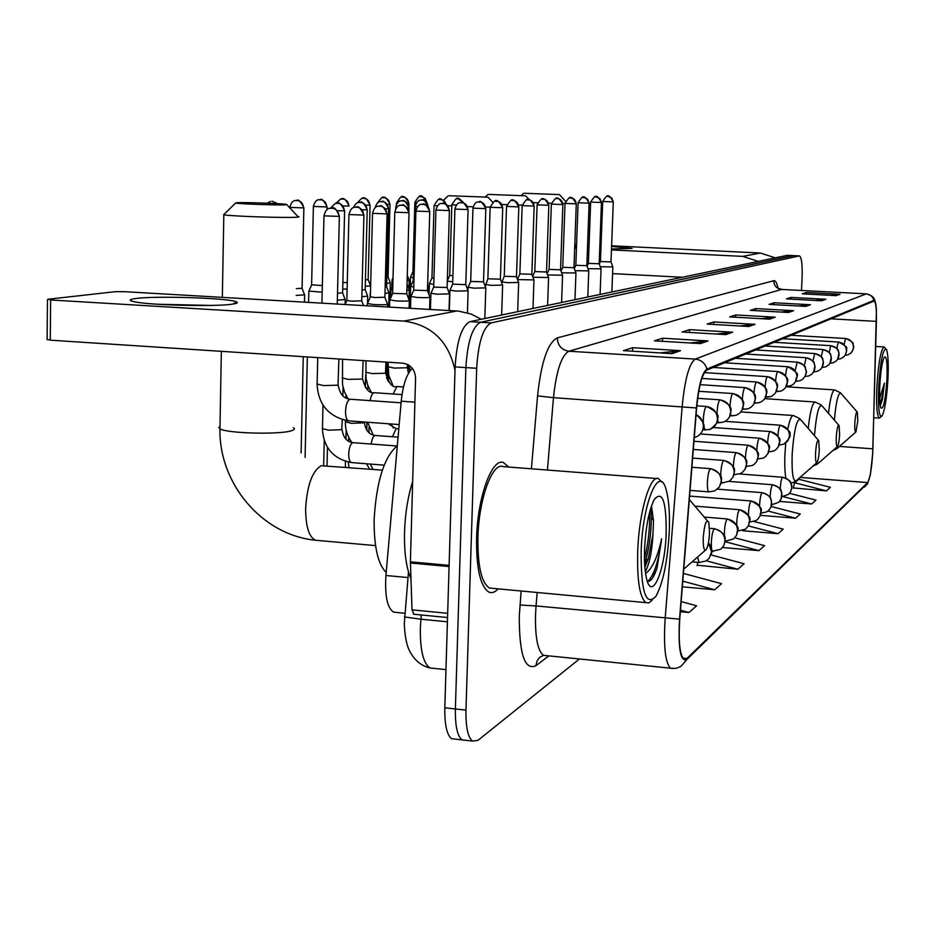 <?xml version="1.0" encoding="UTF-8"?>
<svg xmlns="http://www.w3.org/2000/svg" width="935" height="935" viewBox="0 0 935 935"><rect width="100%" height="100%" fill="white"/><g stroke="black" fill="none" stroke-linecap="round" stroke-linejoin="round"><path stroke-width="1.4" d="M396.078 612.39L393.588 612.156C387.277 607.984 384.717 595.77 385.933 575.504L401.232 401.197C402.997 384.612 406.713 373.673 412.358 368.355M787.247 255.337L469.943 321.64C461.715 325.859 456.771 340.948 455.111 366.894L444.815 707.807C444.569 724.531 446.813 734.828 451.558 738.697L455.287 739.117M793.406 255.641L480.555 322.271C472.432 326.502 467.535 341.614 465.875 367.595L455.38 708.964C455.111 725.712 457.32 736.02 461.995 739.877L465.677 740.298M508.675 467.033L503.451 462.544C492.044 457.624 477.528 497.081 476.593 537.987C476.242 568.375 480.321 586.409 488.818 592.065C491.845 593.409 494.954 592.334 498.168 588.851C494.954 592.334 491.845 593.409 488.818 592.065C480.321 586.409 476.242 568.375 476.593 537.987C477.528 497.081 492.044 457.624 503.451 462.544L508.675 467.033M872.682 453.241C871.654 469.031 869.982 478.802 867.657 482.565L686.874 658.509L683.882 659.163C679.733 654.769 678.354 641.422 679.757 619.134L696.622 408.034C698.737 386.213 702.15 373.556 706.872 370.073L874.143 301C875.885 302.017 876.633 308.807 876.399 321.383L872.682 453.241M872.764 453.159L876.422 310.607C876.048 303.524 875.218 300.112 873.933 300.369L706.918 369.056C702.08 372.609 698.574 385.582 696.411 407.964L679.535 619.157C678.039 648.761 680.47 662.214 686.828 659.526L867.622 483.208L870.333 474.91L872.764 453.159M787.048 255.302L793.207 255.606L480.555 322.271C472.432 326.502 467.535 341.614 465.875 367.595L455.38 708.964C455.111 725.712 457.32 736.02 461.995 739.877L451.558 738.697M697.183 565.196L737.879 569.24L744.096 563.735L711.032 554.934M793.359 487.941L826.423 490.875L830.432 487.322L798.899 479.281L794.54 482.729L793.277 488.304M801.494 290.423L802.078 278.186C802.522 264.698 801.622 257.265 799.378 255.898L491.191 322.902C483.185 327.145 478.334 342.28 476.663 368.296L465.969 710.121C465.688 726.892 467.862 737.201 472.455 741.069L477.843 740.438L579.419 658.976M725.934 334.601L682.118 332.007L689.516 329.658L732.724 332.194L725.934 334.601M700.479 343.601L654.406 340.819L662.623 338.201L708.04 340.924L700.479 343.601M672.055 353.652L623.47 350.637L632.668 347.715L680.505 350.66L672.055 353.652M788.497 312.489L750.291 310.35L755.842 308.585L793.581 310.689L788.497 312.489M805.748 306.388L769.108 304.378L774.192 302.753L810.4 304.74L805.748 306.388M821.561 300.801L786.37 298.884L791.045 297.4L825.839 299.282L821.561 300.801M836.112 295.647L802.253 293.835L806.566 292.468L840.062 294.256L836.112 295.647M748.865 326.49L707.094 324.071L713.779 321.956L755.001 324.328L748.865 326.49M769.622 319.162L729.709 316.895L735.787 314.955L775.197 317.187L769.622 319.162M682.34 586.818L714.691 589.763L721.551 583.685L683.415 573.412M680.353 611.712L688.966 612.519L696.598 605.775L681.159 601.567M742.671 530.741L778.049 533.686L783.203 529.128L754.007 521.508M760.354 515.337L795.545 518.2L800.278 514.016L771.2 506.49M779.603 501.44L811.615 503.977L815.974 500.12L789.537 493.341M722.556 547.524L758.904 550.633L764.549 545.631L734.781 537.789M735.787 314.955L735.681 317.234M761.616 318.706L775.197 317.187M713.779 321.956L713.674 324.457M740.088 325.988L755.001 324.328M806.566 292.468L806.496 294.069M830.35 295.343L840.062 294.256M791.045 297.4L790.963 299.142M815.343 300.462L825.839 299.282M774.192 302.753L774.098 304.646M799.004 306.014L810.4 304.74M755.842 308.585L755.749 310.654M781.169 312.08L793.581 310.689M632.668 347.715L632.528 351.198M660.11 352.904L680.505 350.66M662.623 338.201L662.494 341.31M689.773 342.946L708.04 340.924M689.516 329.658L689.399 332.439M716.268 334.029L732.724 332.194M758.904 550.633L724.999 541.669M778.049 533.686L748.351 525.914M795.545 518.2L767.962 511.036M811.615 503.977L783.39 496.707M826.423 490.875L794.54 482.729M737.879 569.24L706.334 560.813M697.814 562.379L697.089 565.64M714.691 589.763L682.795 581.149M688.966 612.519L680.47 610.204M574.768 245.66L576.544 245.601M587.577 245.589L589.038 245.613M599.838 245.905L601.018 245.94M611.595 246.419L632.072 248.418L611.49 249.002M775.115 257.779L760.342 253.034L611.619 245.788M758.133 261.332L742.776 256.389L611.455 249.925M600.913 248.698L599.732 248.652M588.945 248.137L587.484 248.044M576.486 247.226L574.721 247.039M601.041 245.274L599.861 245.215M589.073 244.69L587.612 244.619M576.603 244.082L574.826 244M600.889 249.4L599.709 249.341M588.921 248.815L587.46 248.745M576.451 248.196L574.674 248.114M612.589 273.616L682.082 277.251M878.736 385.886C877.953 407.718 879.029 417.781 881.997 416.052C884.732 410.804 886.707 398.626 887.923 379.517C888.624 364.019 888.145 354.026 886.473 349.526C883.236 347.504 880.665 359.624 878.736 385.886M885.702 348.661L884.113 346.955C880.922 349.246 878.526 362.242 876.913 385.945C876.118 405.369 876.925 416.087 879.321 418.109L881.366 416.601M886.883 380.229C887.514 363.458 886.66 355.732 884.346 357.053C882.266 361.074 880.77 370.424 879.835 385.126C879.309 396.966 879.671 404.586 880.922 407.999C883.435 409.553 885.422 400.297 886.883 380.229M882.418 399.561L880.828 404.224L882.418 399.561L884.393 383.14L879.648 398.544M884.393 383.14C883.224 392.513 881.763 399.397 880.01 403.791M880.828 404.224L880.326 405.194M524.126 193.264L559.434 194.597L524.126 193.264M565.02 203.386L562.8 203.433M551.451 203.257L548.553 203.175M537.52 202.802L533.289 202.626M854.824 423.123C854.602 429.621 854.976 432.566 855.946 431.947L857.804 420.867L857.348 412.183C856.273 411.365 855.431 415.023 854.824 423.123M488.549 194.422L525.645 195.824L488.549 194.422M522.197 205.092L518.609 205.022M506.828 204.672L502.001 204.496M836.287 437.159C836.065 444.043 836.498 447.105 837.596 446.369C838.566 444.557 839.244 440.642 839.618 434.635L839.104 425.6C837.889 424.583 836.954 428.429 836.287 437.159M448.94 195.719L488 197.18L448.94 195.719M490.162 207.091L485.697 207.044M473.145 206.764L467.523 206.577M451.815 205.899L447.69 205.665M815.565 452.832C815.343 460.16 815.858 463.374 817.085 462.474C818.172 460.476 818.908 456.327 819.294 450.016L818.733 440.619C817.354 439.321 816.302 443.4 815.565 452.832M237.209 202.661L235.55 203.117C240.073 203.97 276.842 205.244 285.269 204.847L286.542 204.379C281.493 203.526 246.174 202.287 237.209 202.661M297.949 216.464C299.89 216.815 299.247 217.072 296.021 217.247C284.088 218.03 230.91 216.23 223.827 214.805L224.33 214.08M703.213 537.87C703.073 547.676 704.09 551.545 706.287 549.464C707.994 546.344 709.069 540.886 709.536 533.09L708.812 522.466C706.357 518.726 704.499 523.869 703.213 537.87M397.317 445.796C384.145 456.841 376.419 481.408 374.14 519.509C373.906 546.648 377.927 564.308 386.202 572.465M410.5 277.227L413.363 277.824M412.943 271.699L413.527 271.933M407.134 280.675L409.214 280.29M392.104 279.74L392.981 280.138M386.669 283.375L390.327 282.908L388.072 277.087M386.833 277.227L388.048 276.947L389.977 204.321M365.281 286.18L370.05 285.981M365.445 279.904L368.156 279.565L370.061 205.139M342.724 289.102L347.119 289.055M342.876 282.674L347.282 282.475M308.912 291.054L322.189 292.199M311.624 284.801L322.353 285.584M313.4 206.366L311.612 285L308.784 291.334M296.22 295.437L304.635 294.817M296.372 288.658L302.087 288.237L303.875 207.862M449.747 275.311L452.902 275.813M447.316 281.178L452.727 281.739M431.958 277.824L433.933 278.244M429.41 283.585L433.758 284.334M427.575 287.29L428.487 286.94L427.646 284.813M413.282 280.442L413.96 280.734M410.687 286.355L413.784 287.033M406.865 290.317L409.25 289.85M391.017 289.266L392.723 289.838M384.998 293.461L389.018 292.9M385.173 286.858L386.576 286.519L388.644 208.739M361.857 296.734L367.7 296.126M362.032 289.99L365.188 289.581L367.221 209.732M337.348 300.17L345.202 299.527M337.512 293.251L342.631 292.807L344.618 210.784M600.258 266.744L612.846 266.884L611.011 261.964M600.434 261.519L610.999 261.905L613.29 201.878M602.689 201.457L600.434 261.578L599.277 264.079M587.928 268.672L601.053 268.836L599.183 263.822M588.384 263.366L599.171 263.764L601.462 202.498C595.642 191.92 596.027 198.839 596.109 196.806L595.046 196.911M575.06 270.683L588.758 270.869L586.841 265.762M575.831 265.283L586.829 265.692L589.132 203.152C583.195 192.353 583.58 199.412 583.674 197.343L582.575 197.449M578.099 202.743C581.406 197.495 583.265 195.695 583.674 197.343L587.554 199.143L588.98 203.164L578.099 202.743L575.831 265.365L574.312 268.661M561.643 272.786L575.937 272.997M562.741 267.293L573.973 267.702L576.276 203.83M576.124 203.842L576.276 203.795C569.941 192.657 570.689 200.09 570.701 197.893L570.853 197.904C574.16 198.384 575.913 200.37 576.124 203.842L565.02 203.421L562.741 267.375L561.023 271.127M547.606 274.96L562.566 275.206M549.079 269.385L560.544 269.806L562.858 204.543M551.358 204.087L549.079 269.479L547.139 273.71M532.927 277.227L548.588 277.52M534.808 271.582L546.519 271.991L548.833 205.279M517.546 279.565L533.967 279.927L531.863 274.387M519.883 273.873L531.851 274.294L534.165 206.062M522.162 205.571L519.872 273.978L517.452 279.296M501.756 281.856L507.6 282.674L518.656 282.464M504.257 276.269L516.494 276.69L518.808 206.869M504.234 276.374L501.686 282.709M485.335 284.509L491.237 285.35L502.621 285.105M487.883 278.77L500.4 279.203L502.714 207.722M487.848 278.899L485.23 286.472M468.096 287.279L474.068 288.155L485.791 287.886M470.702 281.412L483.524 281.844L485.826 208.61M450.004 290.189L456.035 291.101L468.119 290.808M452.657 284.182L465.782 284.614L468.084 209.557M430.965 293.251L437.066 294.209L449.525 293.87M433.676 287.092L447.129 287.524L449.408 210.539M410.921 296.477L417.092 297.47C425.635 297.821 429.925 297.704 429.948 297.096M413.691 290.154L427.482 290.586L429.749 211.579M415.911 211.018L413.691 290.341L410.804 296.757M389.79 299.878L396.008 300.918C404.902 301.28 409.331 301.14 409.308 300.497M392.63 293.38L406.772 293.824L409.016 212.677M367.478 303.478L373.755 304.565C382.999 304.939 387.581 304.787 387.511 304.085M370.377 296.792L374.958 297.54L384.893 297.225L387.102 213.834M346.838 300.404L351.466 301.187L361.751 300.836L363.925 215.062M136.124 298.475C157.232 295.6 230.922 298.171 236.672 301.97C238.273 302.788 236.882 303.513 232.464 304.144C216.452 306.774 152.113 305.348 135.294 301.97C128.247 300.614 128.527 299.445 136.124 298.475M210.317 305.441L157.431 304.237M481.28 319.267L471.263 314.09L458.664 311.121L124.191 291.662L115.496 291.662L48.001 299.235L50.642 299.971L50.268 340.165L402.716 363.166C410.722 364.533 415.011 369.5 415.572 378.044L410.395 561.841L449.116 565.359M455.006 370.342C448.671 341.31 431.619 324.889 403.873 321.091L50.642 299.971M50.268 340.165L47.101 339.382M413.936 614.248L412.019 609.865L410.395 561.841M641.165 550.972C640.954 591.843 645.875 606.955 655.926 596.285C663.149 582.926 667.602 561.304 669.285 531.431C669.916 514.577 669.016 501.218 666.573 491.366C660.075 462.135 642.731 500.634 641.165 550.972M661.887 482.121L658.544 478.673C650.246 474.115 639.002 512.111 637.705 551.206C636.992 580.284 639.704 597.43 645.875 602.643L648.925 602.865L652.116 600.212M656.721 478.533L503.112 466.6C492.394 461.937 478.79 498.963 477.914 537.298C477.575 565.827 481.408 582.739 489.402 588.033L493.142 588.384M412.662 481.537C407.859 496.73 405.147 513.631 404.516 532.237C404.119 552.293 406.257 567.79 410.944 578.73M645.314 571.776C649.474 563.887 652.022 551.451 652.957 534.446L648.364 558.37L644.881 567.58M666.164 533.593C666.433 501.534 662.494 490.139 654.336 499.419C649.077 509.867 645.828 526.253 644.589 548.588C644.145 560.603 644.729 570.292 646.33 577.666C651.485 602.923 665.054 571.402 666.164 533.593M652.957 534.446L653.507 520.585L651.473 505.987M647.394 581.465C650.725 581.792 653.927 577.362 657.013 568.176L661.629 538.794C657.679 557.026 652.314 568.597 645.559 573.541M661.629 538.794C658.719 560.965 654.091 575.2 647.733 581.5M649.498 512.59C650.129 526.954 648.446 542.417 644.46 558.99M657.013 568.176L652.794 577.69M650.795 508.032L651.274 517.254C651.368 532.12 649.334 547.22 645.162 562.531L644.647 564.237M414.895 402.155L401.232 401.197M407.987 577.549L385.933 575.504M421.229 614.961L420.341 628.145C420.119 650.269 423.345 663.546 430.007 667.964L433.7 668.338M447.409 621.81L420.855 619.204L404.551 616.948L404.61 616.282M786.873 255.313L799.203 255.921M444.815 707.807L465.969 710.121M455.111 366.894L476.663 368.296M469.943 321.64L491.191 322.902M867.657 482.565L800.056 477.411M548.868 655.879L535.86 665.755L537.122 660.729L539.694 657.375L543.539 655.33L546.461 655.634M535.86 665.755C524.78 670.629 519.252 654.149 519.287 616.294L521.134 590.99M679.535 619.157L536.047 605.938L535.51 614.938C535.1 637.612 537.777 651.076 543.539 655.33L670.512 668.198C665.206 662.67 663.429 646.015 665.171 618.222L682.176 406.468C684.852 379.107 689.224 363.306 695.266 359.098L866.219 293.917C870.204 294.373 872.776 296.524 873.933 300.369M706.918 369.056C705.13 363.154 701.25 359.835 695.266 359.098L568.924 351.221C561.491 355.277 556.337 370.751 553.473 397.667L547.419 470.048M696.411 407.964L553.473 397.667L537.555 395.867C541.201 362.079 547.758 342.759 557.248 337.897L773.759 280.722C775.501 280.371 776.915 282.884 778.002 288.26M773.759 280.722C774.028 285.759 776.623 288.658 781.555 289.429L866.511 293.87L781.555 289.429L568.924 351.221C561.596 350.006 557.704 345.564 557.248 337.897M672.557 668.537L670.512 668.198L675.865 668.408L680.832 666.491L686.828 659.526M864.653 487.077L867.622 483.208M531.419 468.797L537.555 395.867M537.169 592.486L536.047 605.938L519.965 605.003M686.874 658.509L682.854 658.111M872.858 448.823L839.455 446.416M876.399 321.383L830.899 318.812M768.523 319.092L773.806 317.234M787.445 312.43L792.261 310.736M804.731 306.329L809.126 304.787M820.591 300.743L824.623 299.329M835.189 295.6L838.894 294.291M747.719 326.432L753.552 324.375M724.73 334.531L731.217 332.241M699.216 343.519L706.439 340.971M670.711 353.57L678.833 350.707M742.776 256.389L760.342 253.034M835.715 448.005L837.538 448.099L855.712 432.145M840.588 392.84L834.651 389.93C832.267 390.561 830.21 398.368 828.503 413.352M857.033 411.821L841.395 393.834C838.578 391.075 836.241 399.841 834.371 420.131M816.15 463.292L818.265 463.328L837.316 446.614M821.433 405.089L815.203 402.015C812.398 402.775 810.072 411.575 808.226 428.429M838.718 425.156L822.426 406.339C819.118 403.09 816.465 412.861 814.467 435.663M818.242 440.046L801.283 420.376C797.286 416.542 794.247 427.716 792.167 453.896C791.629 474.185 793.16 482.986 796.749 480.309L816.746 462.767M785.762 443.026L784.968 453.755C784.512 464.111 784.816 472.21 785.867 478.042M800.033 418.775L793.488 415.526C791.513 415.421 789.596 420.014 787.726 429.305M219.994 426.36L218.743 427.587L219.947 428.861C226.901 433.419 279.495 434.798 291.358 430.755C294.572 429.796 295.226 428.768 293.321 427.669M317.736 540.442L315.562 540.255C309.006 537.158 305.698 526.592 305.64 508.535C307.124 485.242 312.302 470.971 321.208 465.724L382.322 470.141M781.847 496.789L788.579 494.334L790.636 491.681L791.688 487.754C791.384 481.841 788.31 478.369 782.478 477.329C781.391 478.72 780.643 482.402 780.258 488.374L780.234 489.087M790.893 491.156C791.922 487.649 792.144 485.581 791.548 484.949C789.701 483.407 794.353 481.981 782.794 477.259L782.478 477.329M427.026 202.72C419.312 190.378 421.311 198.968 420.984 196.385L425.028 198.208L426.757 202.357M414.883 202.322L414.871 202.381C418.436 196.572 420.469 194.573 420.984 196.385L419.955 196.467M410.418 277.403L412.919 271.805L414.871 202.381L416.741 202.533M771.644 504.795L778.762 502.282L781.169 498.939L781.94 495.55C781.625 489.484 778.481 485.931 772.52 484.868C771.363 486.305 770.592 490.092 770.195 496.216L770.159 497.408M781.181 498.904L781.777 492.593C779.907 490.805 784.336 489.414 772.859 484.774L772.52 484.868M396.51 203.047L396.51 203.117C400.145 197.168 402.225 195.123 402.763 196.981L402.903 196.981C406.48 197.519 408.396 199.716 408.653 203.561L408.946 203.479C402.669 191.605 402.389 199.155 402.763 196.981L401.688 197.063M396.475 204.344L396.51 203.117L397.235 203.199M407.718 203.573L408.653 203.561M760.915 513.186L766.712 511.866L768.441 510.639L770.908 507.202L771.702 503.731C771.375 497.525 768.161 493.867 762.048 492.78C760.833 494.276 760.038 498.168 759.629 504.444L759.571 506.221M770.978 507.039L771.504 500.564C769.587 498.413 773.759 497.28 762.422 492.687L762.048 492.78M377.296 203.292C381.106 197.776 383.221 195.871 383.642 197.601L383.782 197.601C387.452 198.15 389.404 200.394 389.673 204.344L389.977 204.251C383.56 192.107 383.257 199.833 383.642 197.601L382.532 197.682M387.312 204.344L389.673 204.344M749.823 522.022L755.831 520.678L757.595 519.416L760.12 515.91L760.938 512.345C760.599 505.975 757.292 502.224 751.027 501.09C749.765 502.656 748.923 506.665 748.503 513.105L748.456 515.594M760.26 515.582C759.278 511.001 767.214 509.668 751.436 500.996L751.027 501.09M357.287 202.988C361.226 198.395 363.318 196.817 363.563 198.243L363.715 198.255C367.455 198.816 369.465 201.119 369.734 205.162L370.061 205.069C363.68 192.715 363.096 200.487 363.563 198.243L362.406 198.337M365.784 205.139L369.734 205.162M737.692 531.068L745.604 529.14L748.444 525.739L749.59 521.414C749.239 514.881 745.849 511.024 739.433 509.856C738.101 511.492 737.212 515.606 736.792 522.221L736.745 525.599M748.958 524.558C747.766 520.187 756.17 518.785 739.877 509.762L739.433 509.856M336.203 203.281C340.141 199.108 342.233 197.659 342.467 198.933L342.619 198.933C346.441 199.517 348.498 201.878 348.79 206.027L349.129 205.922C342.549 193.253 341.988 201.235 342.467 198.933L341.263 199.038M345.436 467.219L345.401 461.399M343.063 205.957L348.79 206.027M725.092 540.313L725.7 541.143L733.543 538.911L736.453 535.428L737.621 530.975C737.259 524.266 733.788 520.304 727.196 519.1C725.794 520.807 724.87 525.049 724.426 531.84L724.45 536.456M737.06 534.002C735.553 529.759 744.634 528.696 727.687 518.995L727.196 519.1M326.724 206.927L313.4 206.46C315.983 196.794 320.915 200.709 320.249 199.646L320.413 199.658C324.328 200.254 326.432 202.673 326.724 206.927L327.098 206.822C320.541 193.931 319.665 201.948 320.249 199.646L318.999 199.763M725.057 541.084L725.946 541.166M711.71 551.428L720.803 549.231L723.783 545.643L724.987 541.084C724.613 534.177 721.049 530.11 714.282 528.859C712.797 530.636 711.827 535.019 711.371 542.008C711.208 547.536 711.652 550.703 712.715 551.51L712.996 551.545M724.485 543.948C724.111 540.64 729.51 534.691 714.819 528.742L714.282 528.859M303.478 207.886L289.815 207.406C292.41 197.519 297.529 201.493 296.839 200.406L297.003 200.417C301.012 201.025 303.174 203.514 303.478 207.886L303.875 207.757C297.12 194.515 296.255 202.79 296.839 200.406L295.53 200.534M697.568 557.073L698.983 562.484L705.983 561.012L709.057 558.475L711.628 551.767L708.391 543.025M277.485 203.666L272.295 201.212L277.111 203.655M267.188 203.187L270.753 201.341M692.064 561.877L699.298 562.519M463.9 203.035C455.555 194.492 458.921 200.511 458.057 198.688L463.62 202.93M451.85 204.718L451.839 204.777C455.462 198.886 457.531 196.853 458.057 198.688L456.876 198.793M780.187 425.273L780.456 425.215C788.509 429.609 791.559 432.636 789.584 434.296C791.314 435.406 789.432 438.679 783.927 444.125L787.889 440.782L789.537 435.815C789.222 429.796 786.101 426.278 780.187 425.273C779.089 426.5 778.341 430.088 777.932 436.037M447.327 280.769L449.712 275.428L451.839 204.777L456.35 205.081M446.591 204.66C438.27 194.27 441.016 201.551 440.397 199.342L444.23 200.861L446.287 204.449M434.039 205.525L434.039 205.595C437.709 199.552 439.824 197.472 440.397 199.342L439.158 199.459M768.874 451.85L773.841 450.939L776.401 449.256L778.668 446.17L779.58 442.419C779.264 436.259 776.073 432.66 770.008 431.608C768.839 432.94 768.044 436.703 767.647 442.921L767.635 443.143M778.656 446.194C777.897 441.437 785.949 439.695 770.3 431.549L770.008 431.608M431.947 277.952L434.039 205.595L437.475 205.84M428.242 206.892L428.3 206.822C422.012 194.55 421.393 202.252 421.86 200.032L420.575 200.16M415.35 206.366L415.35 206.436C417.863 197.332 422.468 201.037 421.86 200.032L422.012 200.043C425.647 200.557 427.646 202.755 428.031 206.635M757.794 458.898L763.252 458.103L765.262 456.888L768.184 453.218L769.119 449.373C768.78 443.05 765.52 439.356 759.302 438.281C758.075 439.66 757.256 443.541 756.836 449.91L756.812 450.682M768.243 453.066C767.378 448.753 775.618 446.544 759.629 438.223L759.302 438.281M413.282 280.594L415.35 206.436L417.606 206.635M395.715 207.254L395.715 207.336C398.287 197.986 402.997 201.785 402.366 200.756L402.529 200.768C406.363 201.341 408.42 203.69 408.688 207.804L408.981 207.71C402.786 195.275 401.793 202.953 402.366 200.756L401.033 200.885M746.294 466.214L752.091 465.642L754.159 464.391L756.777 461.352L758.11 456.701C757.759 450.214 754.405 446.416 748.047 445.305C746.749 446.731 745.885 450.728 745.464 457.273L745.417 458.699M757.292 460.289C756.555 456.432 764.257 453.043 748.386 445.235L748.047 445.305M395.669 208.879L395.715 207.336L396.685 207.441M407.438 207.827L408.688 207.804M746.212 466.553L746.855 466.6M375.075 207.839C377.915 198.851 382.438 202.544 381.866 201.528L382.029 201.528C385.956 202.124 388.06 204.531 388.341 208.75L388.644 208.645C382.322 195.894 381.258 203.783 381.866 201.528L380.463 201.668M734.162 473.776L734.781 474.559L740.333 473.589L742.448 472.315L745.137 469.195L746.492 464.414C746.142 457.753 742.694 453.849 736.172 452.704C734.805 454.2 733.905 458.302 733.472 465.034L733.414 467.301M745.756 467.874C745.207 464.52 752.102 459.529 736.546 452.633L736.172 452.704M398.801 428.803L396.101 428.627L392.466 436.738M385.419 208.762L388.341 208.75M734.01 474.501L734.957 474.571M353.488 207.663C356.889 200.02 360.676 203.246 360.267 202.334L360.431 202.334C364.451 202.942 366.613 205.419 366.906 209.756L367.233 209.639C360.781 196.584 359.613 204.625 360.267 202.334L358.795 202.474M721.317 481.49L722.194 482.974L729.405 481.163L732.841 477.469L734.244 472.549C733.87 465.712 730.34 461.703 723.632 460.523C722.194 462.077 721.247 466.308 720.803 473.227L720.768 476.64M733.578 475.857C733.017 472.584 739.678 467.208 724.052 460.441L723.632 460.523M398.076 437.159L375.075 435.453C373.217 436.119 371.943 438.971 371.242 444.031M345.366 421.732L351.315 423.31L364.218 422.819L364.475 422.024M362.09 209.732L366.906 209.756M721.107 482.892L722.393 482.986M330.663 208.178C334.87 203.386 337.138 201.726 337.477 203.175L337.64 203.187C341.766 203.807 343.975 206.355 344.279 210.807L344.629 210.679C337.991 197.285 336.787 205.536 337.477 203.175L335.934 203.339M690.042 490.384L708.882 491.868L714.796 490.84L719.401 486.96L721.282 481.163C720.897 474.127 717.262 470.001 710.39 468.774C708.859 470.41 707.865 474.77 707.409 481.887C707.246 487.731 707.737 491.062 708.882 491.868L709.116 491.892M720.721 484.26C720.02 481.151 726.74 475.576 710.845 468.692L710.39 468.774M397.001 445.995L352.904 442.664C350.531 443.728 349.129 447.468 348.708 453.872C348.72 458.921 349.62 461.82 351.42 462.568L351.782 462.603M322.446 428.546L328.442 430.193L341.778 429.668L342.268 419.686M337.36 210.726L344.279 210.807M613.15 201.89L602.689 201.481C605.903 196.432 607.692 194.702 608.054 196.303L611.782 198.033L613.29 201.843C607.575 191.5 607.96 198.29 608.054 196.303L607.014 196.397M845.111 355.288L847.916 354.833L850.908 353.021L852.884 350.146L853.491 347.399C853.234 342.28 850.581 339.323 845.532 338.517L844.06 344.583M601.31 202.509L590.651 202.1C593.9 196.946 595.724 195.181 596.109 196.806L599.919 198.582L601.462 202.463M837.783 359.157L840.764 358.701L843.802 356.854L845.521 354.564L846.444 351.116C846.187 345.892 843.475 342.865 838.321 342.046L836.767 348.428M830.14 363.201L833.295 362.733L836.404 360.852L838.146 358.514L839.092 354.984C838.824 349.655 836.054 346.569 830.794 345.716L829.17 352.46M565.02 203.421C568.386 198.056 570.28 196.21 570.701 197.893L569.567 198.01M822.157 367.42L825.5 366.941L828.667 365.024L830.455 362.64L831.414 359.04C831.133 353.582 828.317 350.426 822.94 349.561L821.222 356.691M562.695 204.555L551.358 204.122C554.771 198.652 556.711 196.759 557.167 198.477L557.318 198.477C560.684 198.98 562.473 201.002 562.695 204.555L562.858 204.496C556.36 193.113 557.155 200.721 557.167 198.477L555.986 198.594M817.342 371.347L813.777 371.861L817.342 371.347L820.579 369.383L822.73 366.251L823.384 363.259C823.104 357.684 820.217 354.458 814.724 353.57L812.924 361.132M537.087 204.812L537.087 204.858C540.57 199.26 542.545 197.332 543.013 199.085L543.165 199.085C546.613 199.599 548.436 201.668 548.658 205.303L548.833 205.232C542.23 193.627 542.978 201.364 543.013 199.085L541.786 199.202M808.822 375.952L805.058 376.466L808.822 375.952L812.129 373.942L814.315 370.739L814.993 367.689C814.701 361.985 811.755 358.678 806.134 357.766L804.24 365.795M534.808 271.676L537.087 204.858L548.658 205.303M533.978 206.074L522.162 205.63C525.692 199.903 527.714 197.94 528.217 199.716L528.368 199.716C531.886 200.242 533.756 202.357 533.978 206.074L534.177 206.004C527.41 194.141 528.17 202.053 528.217 199.716L526.943 199.845M795.884 381.235L799.892 380.767L802.674 379.248L805.175 376.174L806.204 372.317C805.9 366.485 802.885 363.096 797.146 362.161L795.136 370.704M506.536 206.378L506.525 206.436C510.113 200.581 512.181 198.559 512.719 200.382L512.883 200.382C516.471 200.92 518.376 203.082 518.609 206.88L518.82 206.81C511.55 194.503 512.836 202.872 512.719 200.382L511.398 200.511M786.312 386.19L790.542 385.828L793.383 384.262L795.942 381.118L796.982 377.179C796.678 371.207 793.581 367.735 787.714 366.765C786.767 367.619 786.054 370.657 785.599 375.882M504.245 276.386L506.525 206.436L518.609 206.88M490.15 207.219L490.15 207.278C493.797 201.282 495.912 199.213 496.473 201.072L496.637 201.072C500.307 201.621 502.259 203.842 502.504 207.734L502.714 207.663C495.047 194.948 496.695 203.69 496.473 201.072L495.094 201.212M776.272 391.344L780.713 391.134C784.699 389.544 786.896 386.587 787.305 382.275C786.99 376.15 783.834 372.598 777.815 371.604C776.786 372.551 776.038 375.8 775.582 381.363M487.871 278.91L490.15 207.278L502.504 207.734M472.958 208.096L472.958 208.166C475.494 199.108 480.052 202.802 479.433 201.796L479.597 201.808C483.348 202.369 485.347 204.648 485.604 208.634L485.826 208.552C478.334 195.707 479.456 204.368 479.433 201.796L477.995 201.96M765.707 396.72L770.405 396.709C774.472 395.084 776.728 392.057 777.149 387.628C776.821 381.351 773.572 377.705 767.425 376.688C766.291 377.74 765.508 381.235 765.052 387.16M470.691 281.552L472.958 208.166L485.604 208.634M454.901 209.019L454.901 209.089C457.437 199.845 462.171 203.585 461.528 202.568L461.691 202.568C465.536 203.152 467.582 205.478 467.839 209.569L468.084 209.475C460.628 196.42 461.446 205.151 461.528 202.568L460.02 202.731M754.592 402.307L755.235 403.149L759.547 402.576C763.72 400.905 766.022 397.807 766.455 393.261C766.116 386.821 762.785 383.081 756.485 382.029C755.246 383.221 754.416 386.985 753.972 393.343M452.645 284.334L454.901 209.089L467.839 209.569M435.909 209.989L435.909 210.071C438.492 200.581 443.342 204.414 442.687 203.374L442.863 203.374C446.79 203.97 448.893 206.366 449.162 210.562L449.419 210.457C443.307 197.858 442.056 205.571 442.687 203.374L441.11 203.549M743.979 409.296L748.105 408.747C752.383 407.052 754.744 403.862 755.176 399.198C754.826 392.595 751.424 388.75 744.961 387.663C743.629 388.96 742.752 392.934 742.32 399.584L742.308 399.935M433.676 287.255L435.909 210.071L449.162 210.562M742.869 408.116L743.781 409.355M429.481 211.602L415.9 211.1C418.494 201.387 423.52 205.279 422.854 204.216L423.029 204.227C427.05 204.835 429.2 207.29 429.481 211.602L429.749 211.485C423.497 198.571 422.188 206.471 422.854 204.216L421.194 204.414M730.492 414.1L731.462 415.876L736.044 415.269C740.426 413.527 742.846 410.255 743.29 405.463C742.928 398.672 739.433 394.722 732.795 393.612C731.392 394.956 730.469 399.046 730.036 405.883L729.99 407.041M742.402 409.355C741.584 405.813 749.882 401.559 733.098 393.565L732.795 393.612M729.943 415.771L731.602 415.888M394.804 212.093L394.804 212.198C397.41 202.24 402.564 206.214 401.921 205.116L402.108 205.116C406.234 205.747 408.443 208.271 408.735 212.701L409.016 212.572C402.611 199.319 401.232 207.43 401.921 205.116L400.18 205.326M717.379 420.189L718.571 422.784L723.293 422.152C727.792 420.364 730.282 417.01 730.738 412.09C730.352 405.112 726.764 401.045 719.95 399.888C718.466 401.29 717.507 405.509 717.051 412.545L716.993 414.813M729.954 415.748C729.347 412.312 736.651 407.041 720.289 399.841L719.95 399.888M387.943 366.719L394.196 368.074L407.263 367.771L407.531 364.451M392.618 293.59L394.804 212.198L408.735 212.701M716.724 422.643L718.723 422.795M372.527 213.238L372.516 213.344C375.239 203.047 380.44 207.219 379.82 206.062L380.007 206.062C384.238 206.705 386.506 209.3 386.809 213.858L387.102 213.729C380.533 200.113 379.084 208.423 379.82 206.062L377.974 206.296M706.357 406.526L706.731 406.48C716.116 411.213 719.716 415.362 717.507 418.938C718.945 421.124 716.385 424.63 709.805 429.445C714.433 427.599 716.981 424.151 717.437 419.09C717.051 411.914 713.347 407.718 706.357 406.526C704.791 407.987 703.774 412.347 703.307 419.581L703.307 423.952M403.488 386.938L396.919 386.506L393.144 393.986M365.655 372.165L371.966 373.579L385.465 373.252L385.968 362.079M370.365 297.026L372.516 213.344L386.809 213.858M703.436 425.717L705.095 430.1M348.954 214.442L348.942 214.559C351.665 203.994 357.065 208.248 356.434 207.056L356.632 207.067C360.968 207.734 363.294 210.398 363.61 215.085L363.925 214.933C357.123 200.931 355.697 209.51 356.434 207.056L354.482 207.313M694.273 437.533L695.5 437.171C700.257 435.278 702.875 431.725 703.354 426.512C703.307 421.089 700.888 417.127 696.096 414.637M402.015 394.605L374.187 392.688C372.364 393.167 371.02 395.809 370.178 400.636M342.081 377.915L348.451 379.411L362.429 379.049L363.107 360.583M346.838 300.661L348.942 214.559L363.61 215.085M323.977 215.716L323.966 215.856C326.689 205.01 332.311 209.335 331.656 208.119L331.855 208.131C336.308 208.809 338.704 211.555 339.031 216.382L339.37 216.219C336.577 209.311 334.169 206.623 332.124 208.131L329.587 208.411M401.092 402.81L350.099 399.233C347.516 400.262 345.997 404.247 345.529 411.213C345.553 416.823 346.569 420.037 348.58 420.855L349.059 420.867M317.117 384.016L323.533 385.582L338.026 385.185L338.879 359.005M321.944 303.15L323.966 215.856L339.031 216.382M403.873 321.091L456.829 310.981M449.08 566.54L410.407 563.01M412.019 609.865L447.666 613.325M404.867 613.255L393.588 612.156M445.972 669.624L430.007 667.964C423.38 666.421 417.805 662.751 413.305 656.931C409.74 651.753 405.369 646.19 404.282 623.972L408.478 571.881M876.422 310.607C875.113 296.605 873.781 296.5 866.511 293.87M868.054 482.647L866.99 484.575M472.455 741.069L461.995 739.877M799.378 255.898L793.207 255.606M781.929 289.382L778.072 288.249M873.804 417.735L879.321 418.109M875.791 346.464L884.113 346.955M523.46 193.393L521.286 195.45M832.688 450.67L836.93 448.66M785.996 386.763L834.511 389.918M559.516 194.69L565.535 201.224M487.778 194.585L485.323 196.923M812.912 466.133L817.541 463.994M764.666 398.649L815.004 402.003M525.739 195.941L529.339 199.833M448.052 195.918L443.541 200.219M791.057 483.372L795.872 481.128M740.847 411.914L793.219 415.502M488.128 197.32L492.733 202.299M235.55 203.117L223.617 214.758M375.543 545.608L315.562 540.255C261.461 534.96 218.755 482.974 219.947 428.861L221.35 351.326M222.331 297.365L223.827 214.805M705.376 550.247L683.754 569.135M707.316 520.702L689.317 499.547M286.881 204.742L297.739 216.429M407.847 371.125L408.034 364.708M409.6 308.234L410.453 277.426M739.468 473.951L782.677 477.247M391.858 287.372L392.057 279.939M407.286 275.299L409.168 280.278M729.043 481.396L772.719 484.774M408.957 289.195L409.203 280.477M393.051 277.613L392.022 279.927M408.946 203.538L408.864 206.296M368.893 432.706L369.033 427.26M370.342 464.064L373.03 469.405M717.449 489.157L762.259 492.675M387.709 380.58L387.99 370.015M389.872 299.691L390.316 283.118M369.687 469.136L366.508 463.76M348.65 441.308L348.755 437.335M368.191 279.705L370.447 285.654M348.241 462.112L349.047 467.5M689.586 496.076L751.261 500.985M366.777 430.31L366.988 422.199M327.028 465.759L327.46 447.374M694.915 506.127L739.678 509.739M345.95 439.24L346.172 430.088M305.102 457.39L307.358 356.948M308.597 302.367L308.842 291.358M704.219 517.067L727.465 518.972M323.65 465.431L324.235 440.502M327.098 206.904L327.028 209.697M302.122 288.436L304.565 294.794M709.56 528.31L714.562 528.719M301.093 452.937L303.244 356.679M304.471 302.134L304.623 295.121M711.184 554.443C712.552 551.007 711.64 547.092 708.449 542.686M725.104 421.346L780.363 425.203M783.927 444.125L779.135 445.025M429.036 294.817L429.364 283.796L431.923 277.952M713.265 427.517L770.195 431.549M428.324 292.9L428.487 287.15M408.244 372.434L408.455 364.954M410.033 308.269L410.629 286.589M413.258 280.582L410.594 286.566M700.338 433.969L759.5 438.211M408.981 299.784L409.25 290.084M407.041 284.111L409.203 289.827M390.97 423.964L393.319 427.961M388.492 381.725L388.679 374.877M390.736 297.739L390.959 289.523M392.84 285.14L390.912 289.499M408.981 207.792L408.887 211.029M693.969 441.285L748.245 445.224M396.206 428.616L388.072 423.754M386.728 378.64L387.172 362.149M388.644 307.019L389.007 293.169M386.611 286.694L388.96 292.889M367.654 422.258L373.182 435.079M367.759 390.07L367.876 385.524M370.143 297.423L370.26 292.608M370.494 291.942L370.213 292.585M693.314 449.454L736.394 452.622M375.18 435.441C369.243 434.775 365.678 430.532 364.463 422.714M365.363 387.511L365.678 375.04M367.513 303.396L367.689 296.418M365.223 289.768L367.63 296.103M345.401 420.423L345.354 422.269C345.284 429.632 347.469 436.376 351.911 442.5M345.95 398.1L346.02 395.353M692.625 458.092L723.865 460.429M353.021 442.652C346.978 441.986 343.32 437.615 342.035 429.562M384.156 465.151L351.42 462.568C333.316 458.945 323.662 447.807 322.435 429.142L322.996 405.112M342.853 395.961L343.063 387.394M346.78 300.649L345.097 304.494L345.202 299.843M342.666 293.017L345.132 299.504M691.888 467.255L710.635 468.68M851.949 351.829C853.597 348.439 854.111 346.476 853.503 345.915C851.411 344.01 857.22 343.577 845.649 338.493L791.033 335.291M611.899 291.942L612.846 266.978M847.916 354.833L845.088 355.312M844.913 355.569C846.596 351.969 847.075 349.76 846.35 348.919C848.022 347.738 845.392 345.436 838.438 342.023L782.724 338.727M600.095 294.408L601.053 268.941M590.651 202.1L588.384 263.436M588.372 263.425L587.051 266.311M840.764 358.701L837.76 359.192M837.585 359.461L839.011 352.846C837.152 350.87 841.652 349.959 830.923 345.693L774.063 342.303M587.799 296.979L588.758 270.986M833.295 362.733L830.116 363.236M829.929 363.528L831.332 356.819C829.438 354.786 833.95 353.839 823.081 349.538L765.029 346.032M574.978 299.667L575.937 273.113M573.985 267.784L575.913 272.985M825.5 366.941L822.134 367.455M821.935 367.759L823.384 361.553C821.397 359.098 826.306 358.163 814.876 353.547L755.585 349.935M561.596 302.461L562.554 275.334M560.556 269.888L562.531 275.194M813.579 372.177L814.958 365.678C812.819 362.172 817.108 362.172 806.309 357.743L745.709 354.026M547.606 305.394L548.576 277.66M546.531 272.085L548.553 277.508M534.785 271.664L532.634 276.433M804.836 376.793C806.297 373.392 806.753 371.37 806.227 370.727C804.042 366.742 808.459 366.707 797.321 362.137L735.378 358.292M532.997 308.445L533.955 280.091M795.86 381.293L799.892 380.767M795.673 381.609C795.825 373.825 803.13 376.069 787.913 366.742L724.543 362.768M517.686 311.647L518.656 282.627M516.517 276.795L518.621 282.44M786.23 386.342L790.542 385.828M786.066 386.646C785.692 382.345 793.71 379.107 778.037 371.569L713.183 367.467M501.651 315.013L502.621 285.292M500.424 279.32L502.586 285.093M776.12 391.648L780.713 391.134M775.956 391.952C775.769 387.967 783.179 383.747 767.658 376.653L704.417 372.609M484.821 318.531L485.791 288.085M483.535 281.973L485.744 287.875M765.485 397.223L770.405 396.709M467.956 290.481L468.049 287.501M470.667 281.54L468.003 287.477M765.356 397.468C764.701 394.325 773.035 389.579 756.731 381.994M467.442 312.816L468.108 291.03M465.805 284.754L468.073 290.785M754.276 403.09L759.547 402.576M449.338 310.549L449.945 290.434M452.622 284.322L449.899 290.411M701.858 378.441L756.649 381.994M754.183 403.266C753.657 400.437 761.324 394.488 745.23 387.628M449.034 310.525L449.525 294.116M447.152 287.688L449.478 293.847M742.448 409.261L748.105 408.747M430.439 309.45L430.906 293.52M433.641 287.244L430.86 293.496M700.105 384.671L745.137 387.616M429.597 309.403L429.948 297.365M427.517 290.762L429.89 297.073M409.156 365.386L410.068 370.798M410.535 308.293L410.862 296.769M698.737 391.286L732.982 393.553M408.537 373.158L407.45 367.7M409.098 308.211L409.296 300.801M406.807 294.011L409.238 300.474M388.06 362.207L388.75 375.227L392.887 385.395M389.533 307.077L389.72 300.205M392.583 293.578L389.661 300.182M697.65 398.322L720.149 399.829M396.978 386.494C392.7 388.165 388.937 383.724 385.664 373.17M387.429 306.949L387.499 304.424M384.928 297.447L387.429 304.062M702.711 429.925L709.805 429.445M365.947 360.77L366.017 378.394L367.852 385.454L371.148 392.01M367.35 305.78L367.397 303.828M370.318 297.014L367.326 303.805M696.82 405.802L706.568 406.468M702.851 429.492C705.843 426.453 703.599 421.44 696.107 414.462M374.245 392.688C369.138 393.542 365.269 388.972 362.64 378.967M361.798 301.082L363.493 305.558M342.537 359.239L342.49 384.542L344.501 391.999L348.112 398.894M350.158 399.233C343.718 398.696 339.744 393.986 338.248 385.103M399.175 424.56L348.58 420.855C328.91 416.975 318.414 404.902 317.105 384.612L317.736 357.626M339.358 216.359L337.255 304.039M232.873 304.085L236.672 301.97M47.101 339.767L47.463 299.632M413.41 614.202L447.538 617.532M489.402 588.033L645.875 602.643M653.507 520.585L651.274 517.254M645.162 562.531L648.364 558.37"/></g></svg>
